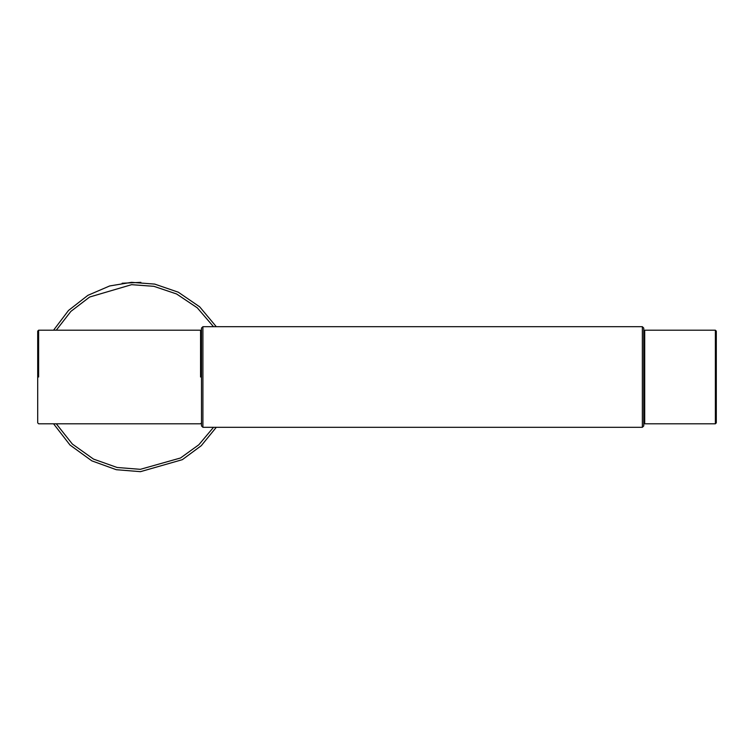 <?xml version="1.0" encoding="UTF-8"?>
<svg xmlns="http://www.w3.org/2000/svg" width="754" height="754" viewBox="0 0 754 754"><rect width="100%" height="100%" fill="white"/><g stroke="black" fill="none" stroke-linecap="round" stroke-linejoin="round"><path stroke-width="1.13" d="M37.7 377L37.7 331.138L37.7 422.862L37.7 331.138L38.633 330.195L200.564 330.195L201.497 331.138M643.756 377.188L643.756 328.094L642.351 326.689L642.351 427.311L643.756 425.906L643.756 377.188M202.901 326.689L201.497 328.094L201.497 425.906L202.901 427.311L202.901 326.689L642.351 326.689L216.294 326.689L199.678 306.831L178.302 292.203L154.702 284.098L131.488 282.335L109.65 285.964L87.898 295.332L68.491 310.469L53.572 330.195M716.3 374.135L716.3 331.138L715.367 330.195L715.367 423.805L716.3 422.862L716.3 374.135M53.572 423.805L69.999 445.03L91.828 460.854L116.305 469.704L140.47 471.665L182.317 459.676L201.261 445.699L216.294 427.311M140.857 282.354L122.157 283.24M200.564 377L200.564 330.195M38.633 377L38.633 330.195M715.367 423.805L644.698 423.805L644.698 330.195L643.756 331.138M56.277 330.195L70.876 311.393L89.66 297.019L131.601 284.673L153.891 286.322L176.596 293.975L197.265 307.811L213.514 326.689M213.514 427.311L198.839 444.766L180.536 457.98L140.357 469.327L117.106 467.48L93.515 459.101L72.365 444.059L56.277 423.805M37.7 422.862L38.633 423.805L200.564 423.805L201.497 422.862M202.901 427.311L642.351 427.311M715.367 330.195L644.698 330.195M644.698 423.805L643.756 422.862"/></g></svg>

